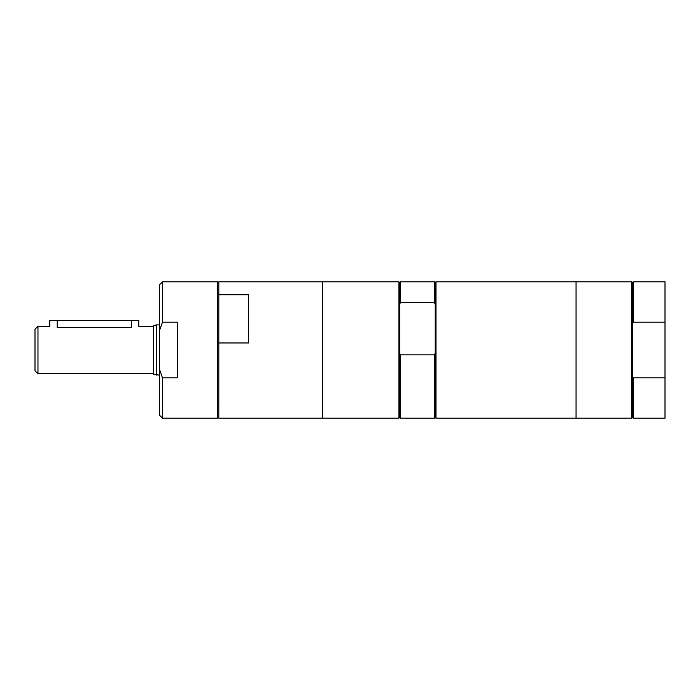 <?xml version="1.0" encoding="UTF-8"?>
<svg xmlns="http://www.w3.org/2000/svg" width="700" height="700" viewBox="0 0 700 700"><rect width="100%" height="100%" fill="white"/><g stroke="black" fill="none" stroke-linecap="round" stroke-linejoin="round"><path stroke-width="1.05" d="M633.133 281.811L633.133 322.192L632.389 324.056L632.389 282.555L633.133 281.811L665 281.811L665 418.189L633.133 418.189L633.133 377.808L632.389 375.944L632.389 417.445L633.133 418.189M177.31 322.192L177.31 377.808L162.479 377.808L159.521 369.442L159.521 330.558L162.479 322.192L177.31 322.192M159.521 330.558L159.521 284.777L162.479 281.811L217.332 281.811L217.332 418.189L162.479 418.189L162.479 377.808M162.479 281.811L162.479 322.192M248.456 294.787L248.456 342.956L218.811 342.956L218.811 294.787L248.456 294.787M218.811 294.787L218.811 281.811L322.578 281.811L322.578 418.189L398.921 418.189L398.921 281.811L322.578 281.811L322.578 418.189L218.811 418.189L218.811 342.956M398.921 281.811L399.656 282.555L399.656 304.334L400.4 302.575L434.49 302.575L435.234 304.334L435.234 353.08L434.49 354.839L400.4 354.839L399.656 353.08L399.656 417.445L398.921 418.189M399.656 304.334L399.656 353.08M435.234 304.334L435.234 282.555L434.49 281.811L434.49 302.575M435.234 353.08L435.234 417.445L434.49 418.189L434.49 354.839M399.656 282.555L400.4 281.811L400.4 302.575M633.133 322.192L665 322.192M665 377.808L633.133 377.808M632.389 324.056L632.389 375.944M153.589 326.279L138.766 326.279L138.766 320.355L131.355 320.355L131.355 327.469C140.91 326.174 140.91 326.174 131.355 327.469L57.234 327.469C47.679 326.174 47.679 326.174 57.234 327.469L57.234 320.355L49.822 320.355L49.822 326.279L37.966 326.279L37.966 373.721L153.589 373.721M131.355 320.355L57.234 320.355M37.966 373.721L35 370.755L35 329.245L37.966 326.279M156.555 375.13L156.555 324.87L153.589 325.666L153.589 374.334L159.521 375.13M156.555 324.87L159.521 324.87M159.521 369.442L159.521 415.223L162.479 418.189M217.332 293.431L218.811 293.431M400.4 354.839L400.4 418.189L434.49 418.189M435.977 281.811L435.977 418.189L631.645 418.189L631.645 281.811L576.056 281.811L576.056 418.189L576.056 281.811L435.977 281.811L435.234 282.555M632.389 282.555L631.645 281.811M400.4 281.811L434.49 281.811M217.332 406.569L218.811 406.569M399.656 417.445L400.4 418.189M435.234 417.445L435.977 418.189M632.389 417.445L631.645 418.189"/></g></svg>
